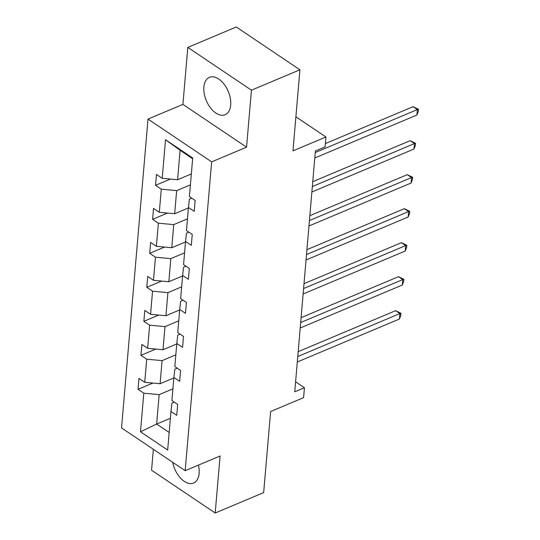 <?xml version="1.0" encoding="UTF-8"?>
<svg xmlns="http://www.w3.org/2000/svg" width="540" height="540" viewBox="0 0 540 540"><rect width="100%" height="100%" fill="white"/><g stroke="black" fill="none" stroke-linecap="round" stroke-linejoin="round"><path stroke-width="0.81" d="M172.719 462.314A20.27 11.9 -112.8 0 0 193.57 483.044A20.27 11.9 -112.8 0 0 199.125 473.384A20.27 11.9 -112.8 0 0 198.43 465.115M230.702 105.057A20.27 11.9 -112.8 0 0 224.093 84.2A20.27 11.9 -112.8 0 0 209.425 77.355A20.27 11.9 -112.8 0 0 203.87 87.014A20.27 11.9 -112.8 0 0 210.485 107.872A20.27 11.9 -112.8 0 0 225.153 114.716A20.27 11.9 -112.8 0 0 230.702 105.057M187.805 47.399L182.918 104.389L246.557 147.177L251.444 90.187L187.805 47.399L236.277 27L299.923 69.788L292.97 150.869L325.931 136.998L295.893 116.795M251.444 90.187L299.923 69.788M153.347 449.294L151.558 470.212L215.197 513L263.668 492.601L270.621 411.527L303.588 397.656L304.439 387.74L295.603 381.8M148.014 119.077L121.541 427.903L185.179 470.691L211.653 161.865L148.014 119.077L182.918 104.389M172.915 388.84L159.165 394.625L156.641 424.049L140.494 431.771L143.795 393.194L138.038 389.32L152.915 383.056M170.39 418.264L156.641 424.049L169.175 432.473M159.165 394.625L143.795 393.194M175.831 354.841L162.081 360.626L160.103 383.731L144.733 382.3L138.969 378.425L138.038 389.32M144.733 382.3L146.711 359.195L140.953 355.32L155.831 349.063M178.747 320.841L164.997 326.626L163.013 349.731L147.65 348.3L141.885 344.425L140.953 355.32M147.65 348.3L149.627 325.195L143.863 321.32L158.747 315.063M181.656 286.841L167.913 292.626L165.929 315.731L150.559 314.3L144.801 310.426L143.863 321.32M150.559 314.3L152.543 291.195L146.779 287.321L161.663 281.063M184.572 252.841L170.822 258.626L168.845 281.732L153.475 280.3L147.717 276.426L146.779 287.321M153.475 280.3L155.459 257.195L149.695 253.321L164.579 247.064M187.488 218.842L173.738 224.626L171.761 247.732L156.391 246.301L150.626 242.426L149.695 253.321M156.391 246.301L158.375 223.196L152.611 219.321L167.488 213.064M190.404 184.842L176.654 190.627L174.677 213.732L159.307 212.301L153.542 208.427L152.611 219.321M159.307 212.301L161.285 189.196L155.527 185.321L170.404 179.064M192.638 158.733L180.11 150.309L177.586 179.732L162.223 178.301L156.458 174.427L155.527 185.321M162.223 178.301L165.53 139.725L192.706 157.997L189.398 196.574L195.156 200.448L194.225 211.343L188.46 207.468L186.482 230.573L192.247 234.448L191.309 245.342L185.551 241.468L183.566 264.573L189.331 268.447L188.393 279.342L182.635 275.468L180.65 298.573L186.415 302.447L185.483 313.342L179.719 309.467L177.741 332.572L183.499 336.447L182.567 347.342L176.803 343.467L174.825 366.572L180.583 370.447L179.651 381.341L173.887 377.467L171.909 400.572L177.674 404.447L176.735 415.341L170.978 411.467L167.67 450.043L140.494 431.771M325.931 136.998L325.08 146.914L315.387 150.991L294.739 391.824L304.439 387.74M173.887 377.467L174.812 369.185L177.208 368.172M173.846 377.946L160.103 383.731M162.081 360.626L146.711 359.195M176.803 343.467L177.721 335.185L180.124 334.172M176.762 343.946L163.013 349.731M164.997 326.626L149.627 325.195M179.719 309.467L180.637 301.185L183.04 300.173M179.678 309.947L165.929 315.731M167.913 292.626L152.543 291.195M182.635 275.468L183.553 267.185L185.956 266.173M182.594 275.947L168.845 281.732M170.822 258.626L155.459 257.195M185.551 241.468L186.469 233.185L188.865 232.18M185.51 241.947L171.761 247.732M173.738 224.626L158.375 223.196M188.46 207.468L189.385 199.186L191.781 198.18M188.419 207.947L174.677 213.732M176.654 190.627L161.285 189.196M246.557 147.177L211.653 161.865M215.197 513L220.084 456.01L185.179 470.691M191.335 173.947L177.586 179.732M170.978 411.467L171.895 403.184L174.292 402.172M180.11 150.309L165.53 139.725M315.252 152.543L417.373 109.573L416.9 115.027L314.786 157.991M325.37 143.586L413.073 106.684L417.373 109.573L418.46 109.283L418.271 111.463L416.9 115.027M413.073 106.684L418.46 109.283M312.336 186.543L414.457 143.572L413.991 149.026L311.87 191.99M312.755 181.663L410.157 140.684L414.457 143.572L415.544 143.282L415.361 145.463L413.991 149.026M410.157 140.684L415.544 143.282M309.427 220.543L411.541 177.572L411.075 183.026L308.954 225.99M309.845 215.663L407.241 174.683L411.541 177.572L412.627 177.282L412.445 179.462L411.075 183.026M407.241 174.683L412.627 177.282M306.511 254.543L408.625 211.572L408.159 217.019L306.045 259.99M306.929 249.662L404.325 208.683L408.625 211.572L409.718 211.282L409.529 213.462L408.159 217.019M404.325 208.683L409.718 211.282M303.595 288.542L405.709 245.572L405.243 251.019L303.129 293.99M304.013 283.662L401.409 242.683L405.709 245.572L406.802 245.282L406.613 247.462L405.243 251.019M401.409 242.683L406.802 245.282M300.679 322.542L402.793 279.572L402.327 285.019L300.213 327.989M301.097 317.662L398.493 276.683L402.793 279.572L403.886 279.281L403.697 281.462L402.327 285.019M398.493 276.683L403.886 279.281M297.763 356.542L399.884 313.571L399.411 319.019L297.297 361.989M298.181 351.662L395.584 310.682L399.884 313.571L400.97 313.281L400.788 315.461L399.411 319.019M395.584 310.682L400.97 313.281"/></g></svg>
